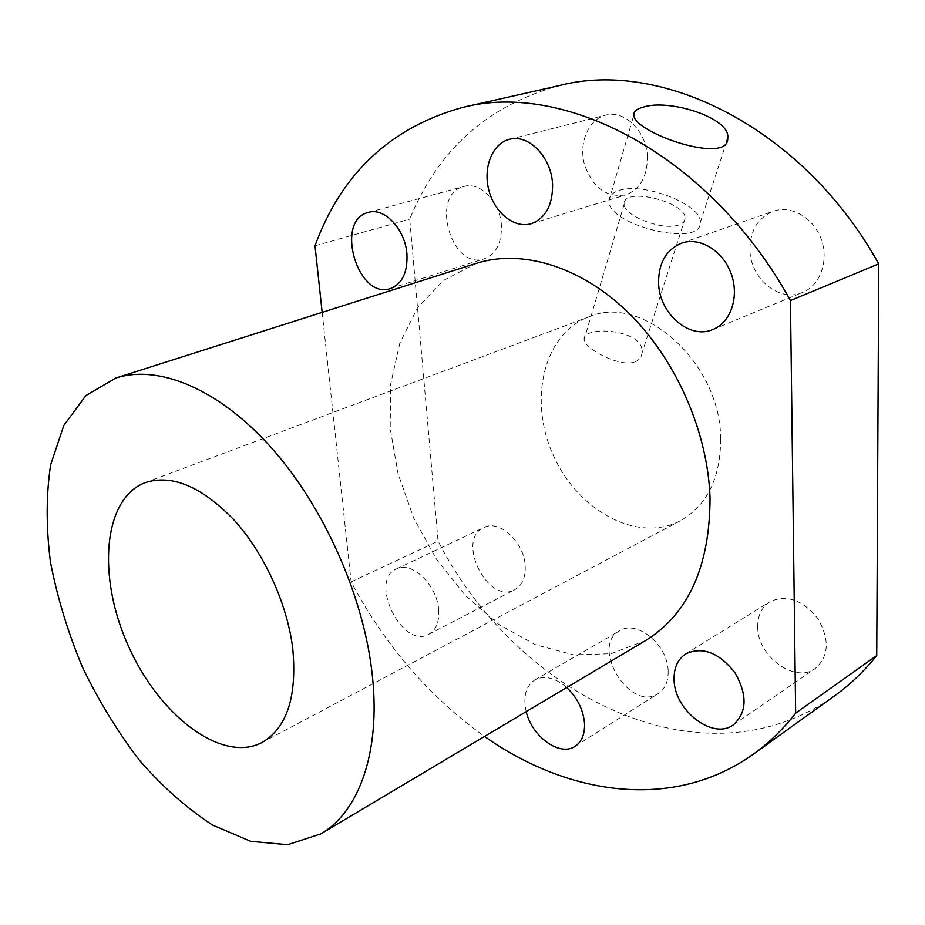 <?xml version="1.0" encoding="UTF-8"?>
<svg xmlns="http://www.w3.org/2000/svg" width="925" height="925" viewBox="0 0 925 925"><rect width="100%" height="100%" fill="white"/><g stroke="black" fill="none" stroke-linecap="round" stroke-linejoin="round"><path stroke-width="0.69" stroke-dasharray="4.62 3.47" d="M559.983 85.424C488.123 105.034 438.034 149.596 409.717 219.121L438.068 541.137C515.907 693.507 700.653 790.424 834.431 695.97M315.009 245.796L409.717 219.121M645.708 640.516L611.113 653.697L573.581 654.877L535.425 644.713L498.702 624.352L465.217 595.307L436.484 559.267L413.752 518.116L398.062 473.797L390.188 428.391L390.685 384.06L399.831 343.083L417.557 307.794L443.353 280.506L476.178 263.382M720.679 439.213C720.402 478.387 706.966 505.57 680.372 520.763C637.383 543.53 577.663 510.519 553.347 455.366C528.233 400.571 543.195 333.983 588.751 316.951C641.95 292.843 721.014 362.947 720.679 439.213M635.336 361.756C639.221 360.056 641.407 357.304 641.904 353.512C646.378 329.069 582.311 324.837 584.126 339.521C583.548 347.939 620.132 368.277 635.336 361.756M525.203 565.822C525.689 577.454 522.209 585.409 514.751 589.699C487.949 605.147 455.377 539.448 483.868 527.551C499.107 519.087 524.29 542.073 525.203 565.822M501.408 225.596C500.309 202.113 480.052 181.231 463.876 186.468C429.454 194.4 451.458 270.898 484.376 258.757C496.135 254.028 501.812 242.986 501.408 225.596M668.151 671.192C668.347 681.505 665.075 688.94 658.334 693.496C630.249 712.921 589.549 646.378 619.692 630.769C636.678 619.276 668.081 645.003 668.151 671.192M749.932 249.033C750.314 230.267 758.072 217.687 773.207 211.282C791.095 204.83 813.584 217.653 821.238 239.263C829.135 260.781 820.209 285.397 802.611 292.427C779.301 303.03 749.643 278.113 749.932 249.033M757.714 626.688C757.043 656.01 794.864 684.026 815.388 668.405C829.031 656.079 829.817 639.441 817.758 618.467C802.449 599.724 786.447 594.174 769.762 601.793C761.714 607.147 757.702 615.449 757.714 626.688M647.419 157.343C647.003 131.755 624.687 109.52 605.644 115.174C588.543 119.36 578.703 142.554 584.299 163.922C592.416 187.578 606.21 197.904 625.682 194.909C639.961 189.428 647.199 176.906 647.419 157.343M322.166 312.384L351.118 581.894C385.066 645.569 429.547 697.08 484.538 736.439M351.118 581.894L438.068 541.137M526.209 711.649C522.903 696.652 525.782 686.072 534.87 679.898C544.432 675.088 555.058 677.632 566.724 687.529M438.658 609.76C439.421 621.878 436.114 630.064 428.772 634.319C402.34 649.639 368.312 580.588 396.467 568.921C411.475 560.492 437.213 585.039 438.658 609.76M619.103 190.481C643.696 181.774 702.63 204.876 700.225 222.648C701.855 248.12 606.673 225.157 609.02 200.598C609.101 195.915 612.466 192.539 619.103 190.481M678.881 224.902C663.063 231.215 622.779 215.617 624.248 203.905C622.964 186.457 686.893 201.927 685.043 218.601C684.893 221.422 682.835 223.526 678.881 224.902M262.029 742.509L680.372 520.763M145.213 482.63L588.751 316.951M733.433 724.795L815.388 668.405M685.818 653.825L769.762 601.793M713.117 329.404L802.611 292.427M681.517 243.171L773.207 211.282M575.096 746.302L658.334 693.496M534.87 679.898L619.692 630.769M390.627 288.473L484.376 258.757M368.37 212.415L463.876 186.468M428.772 634.319L514.751 589.699M396.467 568.921L483.868 527.551M531.401 223.653L625.682 194.909M509.374 139.351L605.644 115.174M700.225 222.648L726.356 142.438M609.02 200.598L633.798 115.128M624.248 203.905L584.126 339.521M685.043 218.601L641.904 353.512"/><path stroke-width="1.39" d="M484.538 736.439C568.274 795.639 673.77 811.132 753.332 754.187C768.86 743.064 782.978 729.386 795.662 713.14L790.447 300.556L878.75 263.879C803.224 127.962 661.988 59.015 559.983 85.424L462.604 107.439C390.685 127.338 341.487 173.449 315.009 245.796L322.166 312.384M790.447 300.556C710.388 155.18 564.759 80.637 462.604 107.439M643.499 107.069C636.782 108.78 633.556 111.463 633.798 115.128C633.66 132.818 729.131 165.529 727.744 138.172C730.866 117.741 668.763 98.617 643.499 107.069M115.914 378.001L476.178 263.382C521.446 248.906 580.252 265.938 628.144 312.453C675.921 359.016 708.099 432.125 710.042 498.413C709.753 566.632 688.304 613.992 645.708 640.516L320.836 833.876L287.698 844.698L250.802 841.345L212.484 825.019C186.908 808.369 162.615 786.851 139.594 760.489C117.787 731.987 98.709 700.849 82.383 667.064C67.953 632.434 57.327 597.504 50.493 562.273C46.053 527.551 46.1 495.106 50.609 464.917L63.837 425.431L85.828 395.611L115.914 378.001C158.51 364.288 218.682 388.627 271.568 447.978C324.351 507.316 364.253 597.608 372.382 675.897C380.672 752.753 358.692 812.092 320.836 833.876M292.751 648.645C297.168 696.722 286.923 728.01 262.029 742.509C221.653 763.645 159.169 715.453 128.529 646.321C97.171 577.524 102.606 498.795 145.213 482.63C172.062 474.016 201.742 486.55 234.256 520.232C264.307 553.404 287.317 603.898 292.751 648.645M753.332 754.187L834.431 695.97C849.913 684.882 864.008 671.4 876.738 655.548L878.75 263.879M795.662 713.14L876.738 655.548M674.094 679.517C674.001 710.134 712.874 740.509 733.433 724.795C747.076 712.308 747.562 694.906 734.889 672.591C718.945 652.553 702.595 646.298 685.818 653.825C677.759 659.201 673.851 667.769 674.094 679.517M658.577 282.668C658.577 262.885 666.22 249.715 681.517 243.171C699.624 236.627 722.864 250.548 731.108 273.534C739.595 296.428 730.947 322.305 713.117 329.404C689.541 340.169 658.878 313.355 658.577 282.668M566.724 687.529C577.327 697.728 583.259 709.672 584.519 723.373C584.924 734.126 581.79 741.769 575.096 746.302C559.903 756.951 531.806 736.577 526.209 711.649M406.931 254.005C405.277 229.354 384.442 207.154 368.37 212.415C334.11 220.242 357.963 300.625 390.627 288.473C402.306 283.721 407.74 272.239 406.931 254.005M552.572 184.376C551.601 157.366 528.499 133.605 509.374 139.351C492.181 143.548 482.781 167.864 488.909 190.434C494.771 213.085 514.635 228.88 531.401 223.653C545.715 218.092 552.768 205.003 552.572 184.376M726.356 142.438L727.744 138.172"/></g></svg>
